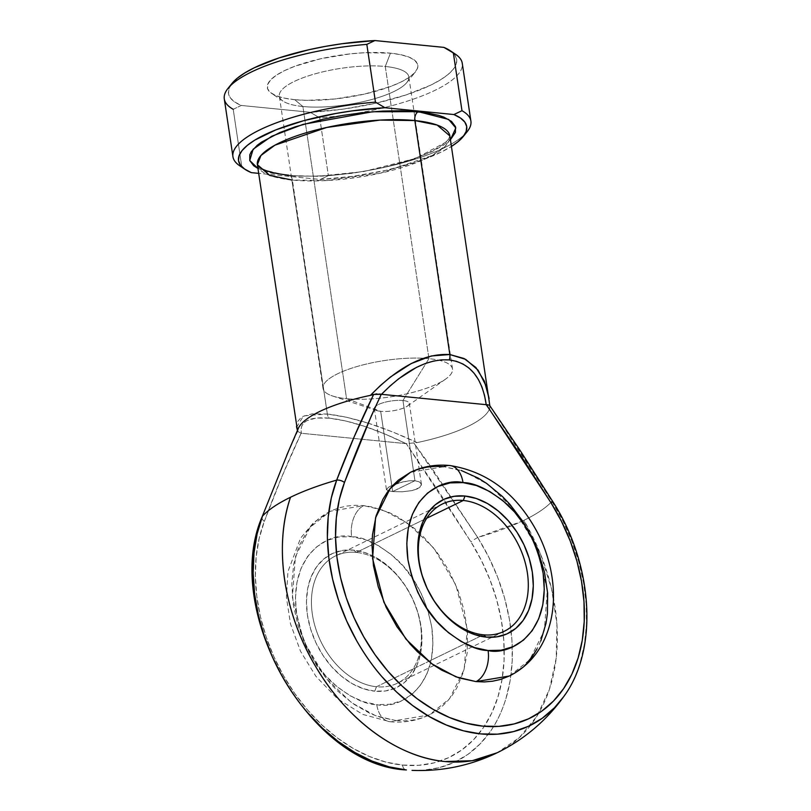 <?xml version="1.0" encoding="UTF-8"?>
<svg xmlns="http://www.w3.org/2000/svg" width="811" height="811" viewBox="0 0 811 811"><rect width="100%" height="100%" fill="white"/><g stroke="black" fill="none" stroke-linecap="round" stroke-linejoin="round"><path stroke-width="0.61" stroke-dasharray="4.05 3.04" d="M522.588 520.966L523.865 520.348A152.691 42.942 171.5 0 0 551.926 501.411A152.691 42.942 -8.5 0 1 523.865 520.348L540.39 553.71L551.571 588.837L556.924 624.176L556.204 658.157L549.452 689.289L536.963 716.184L519.293 737.645L497.214 752.74A176.92 126.404 64.1 0 0 523.865 520.348A152.691 42.942 -8.5 0 1 512.268 525.548A152.691 42.942 -8.5 0 1 477.699 537.48A166.802 119.176 -115.9 0 1 413.174 770.409M262.135 516.779A7.076 4.106 -159.2 0 0 264.305 521.432A160.132 114.412 64.1 0 0 283.515 675.695A160.132 114.412 64.1 0 0 402.499 765.067A7.076 4.531 -84.3 0 0 406.25 769.953A7.076 4.531 95.7 0 1 402.499 765.067A160.132 114.412 64.1 0 0 497.954 696.923A160.132 114.412 64.1 0 0 470.938 541.89L481.399 560.472L490.067 579.987L496.758 600.089L501.37 620.425L503.824 640.639L504.067 660.357L502.1 679.223L497.954 696.923L491.709 713.133L483.468 727.558L473.381 739.946L461.621 750.074L448.412 757.768L433.986 762.877L418.588 765.331L402.499 765.067L386.016 762.107L369.41 756.491L352.998 748.32L337.062 737.746L321.876 724.943L307.734 710.162L294.869 693.648L283.515 675.695L273.875 656.636L266.12 636.797L260.392 616.542L256.783 596.217L255.364 576.195L256.164 556.833L259.165 538.474L264.305 521.432L281.914 476.675L301.114 433.246L406.26 443.647L439.217 492.247L470.938 541.89L406.26 443.647L417.097 442.593L392.676 431.939L368.174 423.16M356.394 552.413A70.77 50.566 -115.9 0 1 420.503 624.936A70.77 50.566 -115.9 0 1 376.466 686.745L374.743 691.185A74.308 53.09 64.1 0 0 420.98 626.285A74.308 53.09 64.1 0 0 353.667 550.132L356.394 552.413L426.718 518.239L356.394 552.413A70.77 50.566 64.1 0 0 335.501 555.92A70.77 50.566 64.1 0 0 329.094 559.904A70.77 50.566 64.1 0 0 317.263 633.077A70.77 50.566 64.1 0 0 376.466 686.745A70.77 50.566 64.1 0 0 397.36 683.237A70.77 50.566 64.1 0 0 417.29 611.028A70.77 50.566 64.1 0 0 356.394 552.413L353.667 550.132L342.789 550.395L332.733 553.355L323.893 558.901L316.604 566.818L311.14 576.803L307.714 588.482L306.457 601.387L307.42 615.042L310.572 628.91L315.783 642.454L322.849 655.166L331.506 666.561L341.421 676.181L352.207 683.673L363.46 688.732L374.743 691.185L385.62 690.931L395.667 687.971L404.507 682.426L411.806 674.509L417.27 664.513L420.696 652.845L421.943 639.93L420.98 626.285L417.837 612.417L412.627 598.863L405.561 586.15L396.893 574.766L386.979 565.145L376.192 557.654L364.94 552.585L353.667 550.132A74.308 53.09 64.1 0 0 328.567 555.555A74.308 53.09 64.1 0 0 311.576 632.022A74.308 53.09 64.1 0 0 374.743 691.185L376.466 686.745L428.603 661.421L376.466 686.745A70.77 50.566 -115.9 0 1 317.263 633.077A70.77 50.566 -115.9 0 1 329.094 559.904A70.77 50.566 -115.9 0 1 356.394 552.413M395.849 720.553L375.757 715.789L351.599 702.721L325.779 678.067L303.73 641.207L292.396 597.413L295.397 556.711L310.076 527.353L330.31 511.244L363.733 505.618A24.766 15.865 -84.3 0 0 351.65 536.7C331.375 531.367 288.24 551.916 296.613 613.968C302.746 644.329 315.104 667.615 333.686 683.815C350.818 697.642 365.173 704.577 376.75 704.617A24.766 15.865 -84.3 0 0 389.645 721.668A24.766 15.865 -84.3 0 0 395.849 720.553L404.253 720.878L412.424 720.158L420.27 718.414L427.742 715.657L434.737 711.906L441.214 707.202L447.094 701.596L452.325 695.139L456.857 687.89L463.669 671.305L467.248 652.48L467.471 632.144L464.318 611.078L457.921 590.084L448.524 569.981L436.48 551.531L422.257 535.442L414.502 528.488L398.059 517.073L389.533 512.734L372.29 506.976L363.733 505.618L355.33 505.294L347.159 506.013L339.302 507.757L331.841 510.524L324.836 514.275L318.368 518.969L312.488 524.585L307.257 531.043L298.924 546.259L293.714 564.05L291.798 583.717L293.268 604.519L298.063 625.656L306 646.306L316.777 665.669L329.965 683.024L337.315 690.729L353.17 703.826L370.049 713.447L378.666 716.823L395.849 720.553A24.766 15.865 95.7 0 1 389.645 721.668A24.766 15.865 95.7 0 1 376.75 704.617L363.318 701.697L349.926 695.666L337.082 686.755L325.282 675.299L314.972 661.746L306.558 646.61L300.354 630.482L296.613 613.968L295.457 597.717L296.948 582.349L301.033 568.45L307.531 556.559L316.219 547.131L326.742 540.532L338.704 537.014L351.65 536.7L365.082 539.619L378.473 545.651L391.318 554.572L403.128 566.027L413.438 579.581L421.852 594.716L428.046 610.845L431.797 627.349L432.942 643.599L431.452 658.978L427.377 672.866L420.868 684.758L412.191 694.186L401.658 700.795L389.696 704.313L376.75 704.617C397.025 709.949 440.16 689.401 431.797 627.349C425.663 596.997 413.306 573.712 394.724 557.512C377.591 543.684 363.237 536.74 351.65 536.7A24.766 15.865 95.7 0 1 363.733 505.618L383.826 510.383L407.974 523.45L433.804 548.114L455.853 584.964L467.187 628.768L464.186 669.47L449.507 698.818L429.272 714.937L395.849 720.553M450.095 465.555A24.766 15.865 -84.3 0 0 443.891 466.67L410.478 472.296M483.356 634.81L480.497 636.209L483.356 634.81M480.487 636.209L428.603 661.421L480.487 636.209M392.676 491.557L414.948 480.73L419.297 481.856L421.345 483.924L420.737 486.428L419.439 487.664L412.211 490.574L402.144 491.79L392.676 491.557L380.683 411.329L346.55 398.688L302.888 106.515L294.697 99.682A76.082 21.39 171.5 0 0 415.445 71.875A76.082 21.39 171.5 0 0 390.456 53.161L385.276 66.482A65.458 18.41 -8.5 0 1 406.777 82.58A65.458 18.41 -8.5 0 1 302.888 106.515A65.458 18.41 171.5 0 0 372.959 99.175A65.458 18.41 171.5 0 0 408.825 76.822A65.458 18.41 171.5 0 0 385.276 66.482L428.948 358.665A65.458 18.41 -8.5 0 1 452.497 369.005A65.458 18.41 -8.5 0 1 416.631 391.358A65.458 18.41 -8.5 0 1 346.55 398.688A65.458 18.41 171.5 0 0 445.594 379.112A65.458 18.41 171.5 0 0 428.948 358.665L402.955 400.512A17.69 4.978 -8.5 0 1 407.457 406.037A17.69 4.978 -8.5 0 1 380.683 411.329A17.69 4.978 171.5 0 0 399.63 409.342A17.69 4.978 171.5 0 0 409.322 403.3A17.69 4.978 171.5 0 0 402.955 400.512L414.948 480.73L419.297 481.856L420.645 482.798L421.375 485.16L417.533 488.8L412.211 490.574L402.144 491.79L392.676 491.557L388.378 490.817L386.482 489.682L387.232 488.11L390.486 486.134L402.226 482.028L408.947 480.832L414.948 480.73L402.955 400.512A17.69 4.978 171.5 0 0 375.645 406.22A17.69 4.978 171.5 0 0 374.327 408.531A17.69 4.978 171.5 0 0 380.683 411.329L392.676 491.557L388.378 490.817L386.482 489.682L388.57 487.158L398.9 482.94L408.947 480.832L414.948 480.73L392.676 491.557M257.087 168.019L266.596 171.841L272.628 173.351L295.062 176.129L322.443 176.099L352.44 173.27L382.437 167.887L409.869 160.406L432.375 151.485L443.658 145.108L450.429 139.715L415.658 158.429L363.51 171.587L317.618 176.301L286.922 175.511A7.076 4.531 95.7 0 1 288.696 175.186A7.076 4.531 95.7 0 1 292.386 180.062L327.279 180.518L380.521 173.159L432.293 155.448L446.314 145.088L449.862 135.924A97.31 27.361 171.5 0 1 396.549 169.154A97.31 27.361 171.5 0 1 292.386 180.062L327.35 414.046L312.164 413.853L301.814 416.712L296.856 422.45L296.613 427.174M505.821 429.374L551.926 501.411L562.834 520.774L571.856 541.099L578.831 562.043L583.636 583.231L586.191 604.276L586.444 624.815L584.396 644.481L580.078 662.911C575.881 675.928 570.853 686.562 564.983 694.814L563.665 696.69M297.444 430.408L297.617 431.371L286.719 455.366M257.381 164.694A97.31 27.361 171.5 0 0 292.386 180.062A7.076 4.531 -84.3 0 0 288.696 175.186A7.076 4.531 -84.3 0 0 286.922 175.511L257.949 168.485M421.345 483.924L421.375 485.16M410.569 472.245L412.008 471.576M509.44 675.989L529.674 659.87L544.343 630.522L547.354 589.81L536.01 546.016L513.971 509.156L488.141 484.502L463.993 471.434L443.891 466.67L461.084 470.41M540.815 640.964L537.024 648.932M527.262 662.648L521.382 668.254M514.904 672.958L509.49 675.958M368.731 423.332L346.55 417.26L327.35 414.046L291.869 180.012M489.104 398.536L489.966 407.193A97.31 27.361 -8.5 0 1 489.469 408.977A97.31 27.361 -8.5 0 1 417.097 442.593A97.31 27.361 171.5 0 0 489.469 408.977A97.31 27.361 171.5 0 0 489.966 407.193L489.489 405.226M430.398 466.011L413.792 442.877L477.699 537.48L430.398 466.011M298.266 428.502A97.31 27.361 171.5 0 0 297.576 430.763M412.039 770.369L423.18 770.227L439.207 767.682L454.241 762.35L468.008 754.342L480.244 743.788L490.756 730.883C496.616 722.631 501.654 711.997 505.851 698.981L510.17 680.541L512.217 660.884L511.964 640.345L509.409 619.29L504.604 598.112L497.63 577.168L488.607 556.833L477.699 537.48L521.909 521.28M233.213 109.303L241.283 105.46L310.268 112.293L241.283 105.46A115.355 32.44 171.5 0 1 232.098 83.32L229.016 88.602L228.489 93.458L230.395 97.949L234.683 101.973L241.283 105.46L233.213 109.303L241.85 167.066L251.319 172.631L241.85 167.066L233.213 109.303A120.312 33.839 171.5 0 1 224.292 98.912M464.835 134.231A120.312 33.839 -8.5 0 1 328.364 175.632L319.737 117.869A120.312 33.839 171.5 0 0 462.27 63.339M467.146 131.696A120.312 33.839 171.5 0 1 328.364 175.632L320.304 179.464A115.355 32.44 -8.5 0 0 451.433 146.436L440.758 152.316L416.114 162.109L386.087 170.32L353.221 176.281L320.304 179.464L258.679 173.361L320.304 179.464L328.364 175.632L319.737 117.869L310.268 112.293L343.185 109.11L376.051 103.159L406.078 94.938L430.722 85.145L440.353 79.924L447.895 74.622L453.197 69.351L456.147 64.241L456.664 59.385L454.768 54.895L450.267 50.728A115.355 32.44 171.5 0 1 425.41 87.598A115.355 32.44 171.5 0 1 310.268 112.293L319.737 117.869A120.312 33.839 -8.5 0 0 433.196 91.187A120.312 33.839 -8.5 0 0 455.579 54.317M402.955 400.512L428.948 358.665A65.458 18.41 171.5 0 0 345.182 370.505A65.458 18.41 171.5 0 0 332.561 396.001A65.458 18.41 171.5 0 0 346.55 398.688L380.683 411.329A17.69 4.978 -8.5 0 1 376.902 410.599A17.69 4.978 -8.5 0 1 374.429 408.896A17.69 4.978 -8.5 0 1 375.625 406.23A17.69 4.978 -8.5 0 1 402.955 400.512M428.948 358.665L385.276 66.482A65.458 18.41 171.5 0 0 315.205 73.811A65.458 18.41 171.5 0 0 279.339 96.174A65.458 18.41 171.5 0 0 302.888 106.515L346.55 398.688A65.458 18.41 -8.5 0 1 323.011 388.357A65.458 18.41 -8.5 0 1 358.867 365.994A65.458 18.41 -8.5 0 1 428.948 358.665M294.697 99.682L284.276 98.111L276.105 95.708L270.479 92.566L267.62 88.804L267.65 84.557L270.55 80.005L276.227 75.311L284.448 70.669L294.91 66.238L320.842 58.716L350.088 53.881L364.565 52.725L390.456 53.161L400.877 54.732L409.058 57.135L414.685 60.278L417.533 64.039L417.513 68.286L414.603 72.838L408.937 77.532L400.705 82.175L390.253 86.605L364.311 94.127L335.065 98.962L306.964 100.361L294.697 99.682L302.888 106.515A65.458 18.41 -8.5 0 1 282.978 101.081A65.458 18.41 -8.5 0 1 306.933 76.366A65.458 18.41 -8.5 0 1 385.276 66.482L390.456 53.161A76.082 21.39 171.5 0 0 299.401 64.647A76.082 21.39 171.5 0 0 271.563 93.377A76.082 21.39 171.5 0 0 294.697 99.682M296.613 427.225L303.507 415.881L327.35 414.046A7.076 4.531 -84.3 0 0 329.367 418.162C308.859 416.448 299.502 421.487 301.317 433.267L301.023 429.252L301.864 425.775L303.841 422.886L306.913 420.625L316.219 418.04L329.367 418.162L345.729 420.96L364.565 426.333L384.992 434.007L406.058 443.637L301.114 433.246C287.763 461.733 275.497 491.131 264.305 521.432A7.076 4.106 20.8 0 1 261.994 517.428M239.62 165.697A120.312 33.839 171.5 0 0 241.85 167.066M386.482 489.682L386.523 488.952M565.541 693.993A166.802 119.176 64.1 0 0 551.926 501.411L489.834 405.926L489.966 407.193L489.114 398.596M376.628 393.872L379.528 394.034M552.646 501.34A7.076 0.75 -32.1 0 0 551.926 501.411M489.834 405.926L489.966 407.193M297.617 431.371L301.114 433.246L297.617 431.371L288.371 451.524M477.699 537.48A7.076 0.75 -32.1 0 0 470.938 541.89M406.058 443.637C376.324 429.09 350.757 420.605 329.367 418.162A7.076 4.531 95.7 0 1 327.35 414.046C352.643 416.966 382.559 426.485 417.097 442.593L406.26 443.647M330.31 511.244L313.624 522.558L300.536 538.21L287.935 571.613L286.425 597.393L290.51 623.933L300.607 651.415L315.935 676.364L337.518 698.788L362.77 714.41L389.898 721.699C403.817 723.067 416.945 720.817 429.272 714.937M504.239 631.303L397.36 683.237M288.625 175.176C317.78 178.258 362.426 173.676 396.944 163.944C411.309 159.929 423.21 155.509 432.648 150.653C441.194 146.081 446.547 142.138 448.696 138.813L449.862 135.924M406.777 82.58L415.445 71.875M452.497 369.005L408.825 76.822M407.457 406.037L445.594 379.112M421.416 484.258L409.322 403.3M386.421 489.489L374.388 408.957M376.902 410.599L332.561 396.001M323.011 388.357L279.339 96.174M282.978 101.081L271.563 93.377M442.39 503.996L335.501 555.92M489.986 406.777L489.915 405.804M297.576 431.28L297.363 430.6"/><path stroke-width="1.22" d="M406.423 769.963A7.076 4.531 95.7 0 1 406.25 769.953A7.076 4.531 -84.3 0 0 406.423 769.963L406.26 769.953C309.204 765.371 221.444 610.267 262.146 516.749A7.076 4.106 20.8 0 1 262.46 516.171A152.691 42.942 -8.5 0 1 290.52 497.244A176.92 126.404 64.1 0 0 315.084 665.537A176.92 126.404 64.1 0 0 444.965 761.529A176.92 126.404 64.1 0 0 497.194 752.75L472.195 760.698L444.965 761.529C397.522 757.373 346.044 719.316 315.084 665.537C283.445 612.214 273.712 545.509 290.52 497.244A152.691 42.942 -8.5 0 1 336.687 480.112A152.691 42.942 171.5 0 0 290.52 497.244C277.686 503.499 268.34 509.805 262.46 516.171L257.107 533.922L253.985 553.041L253.154 573.215L254.624 594.068L258.385 615.235L264.356 636.341L272.425 657.011L282.471 676.861C290.743 691.114 299.147 703.076 307.704 712.757L322.433 728.166L338.248 741.497L354.853 752.507L371.955 761.022L389.239 766.871L406.423 769.963A166.802 119.176 -115.9 0 1 282.471 676.861A166.802 119.176 -115.9 0 1 262.46 516.171A7.076 4.106 -159.2 0 0 262.135 516.779L288.371 451.524M483.356 634.81A70.77 50.566 64.1 0 0 527.393 573.002A70.77 50.566 64.1 0 0 463.284 500.478L465.007 496.038A74.308 53.09 -115.9 0 1 532.32 572.181A74.308 53.09 -115.9 0 1 486.083 637.091L483.356 634.81A70.77 50.566 -115.9 0 1 422.46 576.205A70.77 50.566 -115.9 0 1 442.39 503.996A70.77 50.566 -115.9 0 1 463.284 500.478A70.77 50.566 -115.9 0 1 524.18 559.093A70.77 50.566 -115.9 0 1 504.239 631.303A70.77 50.566 -115.9 0 1 483.356 634.81L486.083 637.091L496.961 636.828L507.007 633.878L515.857 628.332L523.146 620.405L528.61 610.419L532.036 598.751L533.283 585.836L532.32 572.181L529.178 558.323L523.967 544.769L516.901 532.057L508.244 520.672L498.329 511.052L487.533 503.56L476.28 498.491L465.007 496.038L454.13 496.302L444.073 499.262L435.233 504.807L427.944 512.724L422.48 522.71L419.054 534.388L417.797 547.293L418.77 560.948L421.913 574.817L427.123 588.36L434.189 601.073L442.847 612.457L452.761 622.088L463.557 629.569L474.8 634.638L486.083 637.091A74.308 53.09 -115.9 0 1 418.77 560.948A74.308 53.09 -115.9 0 1 465.007 496.038L463.284 500.478L426.718 518.239L463.284 500.478A70.77 50.566 64.1 0 0 419.246 562.297A70.77 50.566 64.1 0 0 483.356 634.81M488.09 650.523C476.513 650.483 462.158 643.549 445.026 629.721C426.444 613.511 414.086 590.236 407.953 559.874C399.59 497.822 442.725 477.273 463 482.606A24.766 15.865 -84.3 0 0 450.095 465.555A24.766 15.865 95.7 0 1 463 482.606L476.422 485.525L489.814 491.557L502.668 500.468L514.468 511.923L524.778 525.487L533.192 540.613L539.386 556.751L543.137 573.255L544.282 589.506L542.792 604.874L538.717 618.773L532.209 630.664L523.531 640.092L513.008 646.691L501.036 650.219L488.09 650.523L474.668 647.604L461.266 641.572L448.422 632.661L436.622 621.206L426.312 607.652L417.898 592.517L411.694 576.378L407.953 559.874L406.798 543.623L408.298 528.255L412.373 514.356L418.871 502.465L427.559 493.037L438.082 486.438L450.054 482.91L463 482.606C474.577 482.646 488.932 489.58 506.064 503.408C524.646 519.618 537.004 542.894 543.137 573.255C551.5 635.307 508.365 655.856 488.09 650.523A24.766 15.865 95.7 0 1 476.016 681.605A24.766 15.865 -84.3 0 0 488.09 650.523M509.49 675.958L500.438 679.466L492.591 681.21L484.42 681.929L476.016 681.605L509.44 675.989C526.643 667.25 538.98 653.504 546.452 634.739C552.149 620.06 554.379 604.195 553.153 587.164C551.825 569.565 547.172 552.484 539.183 535.909C518.482 495.156 488.698 471.698 449.852 465.534C435.933 464.156 422.805 466.416 410.478 472.296L390.243 488.404L375.564 517.753L372.563 558.465L383.897 602.259L405.946 639.119L431.766 663.773L455.924 676.84L476.016 681.605L458.833 677.874L441.681 670.15L433.338 664.878L417.483 651.78L410.133 644.076L396.944 626.721L386.168 607.348L378.23 586.708L373.435 565.571L371.965 544.769L372.502 534.743L376.081 515.928L382.883 499.343L387.425 492.095L392.656 485.627L398.536 480.021L410.569 472.245M296.502 426.312L297.576 430.763A97.31 27.361 -8.5 0 1 370.445 395.362L380.339 385.58L390.517 376.943L411.187 363.571L431.32 355.968L449.831 354.539L414.857 120.555A97.31 27.361 171.5 0 1 449.862 135.924L437.17 125.076L414.857 120.555A7.076 4.531 95.7 0 1 418.304 111.675L448.625 119.43L455.823 127.956L450.429 139.715L455.427 132.426L455.468 126.607L451.555 121.437L443.83 117.129L438.629 115.344L425.805 112.597L401.486 110.742L382.782 111.077L362.922 112.668L342.668 115.436L322.798 119.288L295.356 126.769L279.683 132.609L261.578 142.077L257.219 145.301L251.309 151.667L249.798 154.759L249.768 160.578L253.681 165.738L257.949 168.485L249.737 160.477L253.144 149.234L271.715 136.258L303.03 124.387L372.523 111.756L418.304 111.675A7.076 4.531 -84.3 0 0 414.857 120.555A97.31 27.361 171.5 0 0 310.694 131.453A97.31 27.361 171.5 0 0 257.381 164.694L269.84 175.46L291.869 180.012M412.039 770.369C441.823 771.585 470.208 765.716 497.194 752.75C523.987 739.602 546.148 720.918 563.665 696.69L554.471 707.719L542.235 718.272L528.468 726.291L513.444 731.613L497.407 734.168L480.649 733.894L463.466 730.812L446.182 724.953L429.08 716.448L412.475 705.428L396.66 692.097L381.93 676.698C373.374 667.017 364.97 655.045 356.698 640.802L346.662 620.942L338.582 600.282L332.611 579.176L328.85 558.009L327.38 537.156L328.212 516.982L331.334 497.853L336.687 480.112L354.265 436.642L373.658 394.43L370.445 395.362A97.31 27.361 171.5 0 0 298.266 428.502L286.719 455.366M379.528 394.034L381.484 394.318C405.419 370.029 428.005 358.563 449.233 359.922C469.904 362.71 482.241 377.632 486.225 404.689L381.282 394.298L371.377 415.759L344.472 482.484L339.322 499.515L336.332 517.884L335.531 537.247L336.95 557.269L340.549 577.584L346.287 597.849L354.042 617.688L363.683 636.747L375.037 654.7L387.901 671.214L402.043 685.994L417.229 698.788L433.165 709.372L449.578 717.542L466.183 723.159L482.667 726.119L498.755 726.382L514.154 723.929L528.579 718.82L541.789 711.125L553.538 700.998L563.625 688.61L571.867 674.184L578.121 657.974L582.268 640.274L584.234 621.398L583.991 601.691L581.538 581.477L576.925 561.141L570.234 541.038L561.567 521.524L551.105 502.942L519.385 453.298L486.225 404.689L484.522 395.352L481.906 386.918L478.389 379.487L474.029 373.141L468.87 367.961L462.969 364.007L456.4 361.311L449.233 359.922L441.559 359.841L433.459 361.088L425.035 363.622L416.378 367.434L398.789 378.686L390.05 385.995L381.484 394.318L486.428 404.699L551.105 502.942A160.132 114.412 -115.9 0 1 557.096 697.105A160.132 114.412 -115.9 0 1 397.208 681.281A160.132 114.412 -115.9 0 1 344.472 482.484C355.654 452.183 367.93 422.784 381.282 394.298L373.658 394.43C360.104 422.136 347.787 450.693 336.687 480.112A7.076 4.106 20.8 0 1 344.472 482.484A7.076 4.106 -159.2 0 0 336.687 480.112A166.802 119.176 64.1 0 0 397.116 692.523A166.802 119.176 64.1 0 0 565.541 693.993M412.008 471.576L419.469 468.809L427.326 467.065L435.497 466.345L443.891 466.67A24.766 15.865 95.7 0 1 450.095 465.555M461.084 470.41L478.226 478.125L486.58 483.397L502.425 496.494L509.774 504.199L522.973 521.554L533.739 540.927L538.088 551.135L544.485 572.13L547.638 593.196L547.415 613.532L546.036 623.183L540.815 640.964M537.024 648.932L532.492 656.19L527.262 662.648M521.382 668.254L514.904 672.958M297.576 431.28L257.381 164.694L260.919 155.53L274.939 145.169L326.721 127.459L379.964 120.099L414.857 120.555L449.831 354.539L465.707 359.364L478.105 370.191L486.336 386.431L489.104 398.536M488.029 404.77L486.428 404.699L489.489 405.226L505.821 429.374M521.909 521.28L522.588 520.966M241.85 167.066A120.312 33.839 -8.5 0 1 232.929 156.675A120.312 33.839 -8.5 0 1 375.463 102.145L366.825 44.382A120.312 33.839 171.5 0 0 224.292 98.912L232.929 156.675M470.897 121.103L462.27 63.339A120.312 33.839 171.5 0 0 453.349 52.948L461.976 110.712A120.312 33.839 -8.5 0 1 470.897 121.103A120.312 33.839 -8.5 0 1 464.835 134.231M244.942 169.296A115.355 32.44 -8.5 0 1 269.779 132.416A115.355 32.44 -8.5 0 1 384.931 107.721L375.463 102.145A120.312 33.839 171.5 0 0 262.004 128.827A120.312 33.839 171.5 0 0 239.62 165.697L244.942 169.296A115.355 32.44 -8.5 0 0 251.319 172.631L258.679 173.361L251.319 172.631L244.729 169.144L240.431 165.109L238.525 160.619L239.052 155.773L242.002 150.653L247.304 145.392L254.847 140.09L275.983 129.821L303.608 120.717L335.399 113.56L352.015 110.904L384.931 107.721L453.917 114.544L460.506 118.031L464.804 122.066L466.71 126.557L466.183 131.412L463.233 136.522L457.931 141.783L451.433 146.436A115.355 32.44 -8.5 0 0 463.101 136.694A115.355 32.44 -8.5 0 0 453.917 114.544L384.931 107.721L375.463 102.145L366.825 44.382L374.895 40.55L341.978 43.733L325.363 46.389L309.113 49.684L279.085 57.905L254.441 67.698L244.81 72.929L237.258 78.221L231.956 83.492M450.47 50.87L443.881 47.383L374.895 40.55L443.881 47.383L453.349 52.948L461.976 110.712L453.917 114.544L461.976 110.712A120.312 33.839 171.5 0 1 467.146 131.696L463.101 136.694M450.257 50.718A115.355 32.44 171.5 0 0 443.881 47.383L453.349 52.948A120.312 33.839 -8.5 0 1 455.579 54.317L450.257 50.718M374.895 40.55A115.355 32.44 171.5 0 0 232.098 83.32L228.053 88.318A120.312 33.839 -8.5 0 1 366.825 44.382L374.895 40.55M233.213 109.303A120.312 33.839 -8.5 0 1 228.053 88.318M551.926 501.411A7.076 0.75 147.9 0 1 552.646 501.34A7.076 0.75 147.9 0 1 551.105 502.942A7.076 0.75 -32.1 0 0 552.646 501.34C593.328 564.426 598.751 649.672 563.665 696.69M489.114 398.596L484.41 381.211L475.895 367.515L464.054 358.503L449.831 354.539A7.076 4.531 95.7 0 1 449.233 359.922A7.076 4.531 -84.3 0 0 449.831 354.539C424.751 353.089 398.292 366.704 370.445 395.362L376.628 393.872M261.994 517.428A7.076 4.106 20.8 0 1 262.135 516.779M297.617 431.371L297.576 430.763M297.444 430.408L296.613 427.225M449.862 135.924L489.986 406.777M257.381 164.694L259.408 167.167C261.385 168.931 268.694 173.047 288.625 175.176M489.58 405.348L520.49 451.017L552.636 501.34"/></g></svg>
